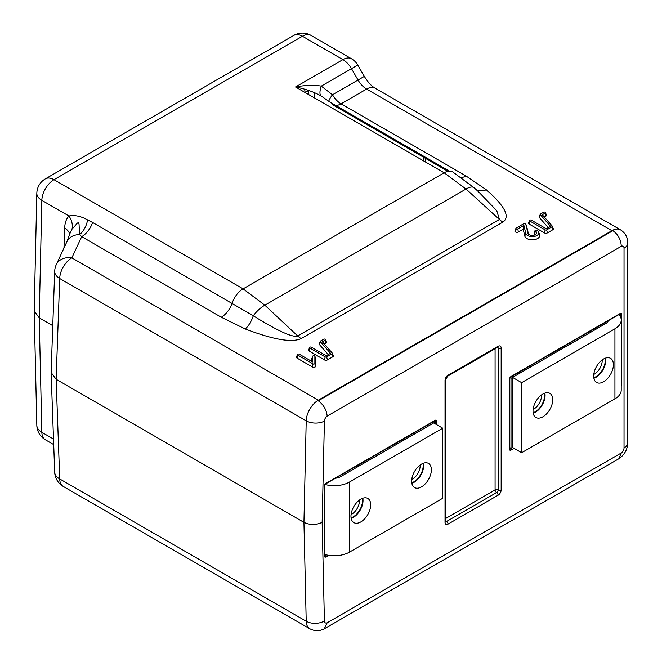 <?xml version="1.0" encoding="UTF-8"?>
<svg xmlns="http://www.w3.org/2000/svg" width="662" height="662" viewBox="0 0 662 662"><rect width="100%" height="100%" fill="white"/><g stroke="black" fill="none" stroke-linecap="round" stroke-linejoin="round"><path stroke-width="0.99" d="M535.351 231.096A4.377 2.524 180 0 1 536.526 233.421A4.377 2.524 180 0 1 533.481 235.3A4.377 2.524 180 0 1 529.161 234.662A4.377 2.524 180 0 1 527.986 233.421A4.377 2.524 180 0 1 527.92 233.223L525.736 223.963A1.076 0.621 0 0 0 525.719 223.913A1.076 0.621 0 0 0 525.429 223.615A1.076 0.621 0 0 0 523.907 223.615L516.203 228.059A1.076 0.621 0 0 0 515.913 228.365A1.076 0.621 0 0 0 516.443 229.044A1.076 0.621 0 0 0 517.725 228.936L523.899 225.378L525.793 233.388A6.529 3.765 0 0 0 533.407 236.591A6.529 3.765 0 0 0 538.628 232.064A6.529 3.765 0 0 0 536.874 230.219A1.076 0.621 0 0 0 535.806 230.062A1.076 0.621 0 0 0 535.062 230.517A1.076 0.621 0 0 0 535.351 231.096L534.656 234.125A3.393 1.961 180 0 1 535.326 234.679M299.274 354.187A1.076 0.621 0 0 0 298.206 354.029A1.076 0.621 0 0 0 297.461 354.493A1.076 0.621 0 0 0 297.751 355.064L313.043 363.893A1.076 0.621 0 0 0 314.21 364.026A1.076 0.621 0 0 0 314.88 363.455L314.88 356.305A1.076 0.621 0 0 0 314.855 356.173A1.076 0.621 0 0 0 313.805 355.684A1.076 0.621 0 0 0 312.754 356.173A1.076 0.621 0 0 0 312.729 356.305L312.729 361.957L299.274 354.187M311.926 358.44A2.06 1.192 0 0 0 311.794 358.672A2.06 1.192 0 0 0 311.744 358.936L311.744 361.386M297.461 354.493L296.502 356.992A2.06 1.192 0 0 0 297.056 358.092L312.348 366.922A2.06 1.192 0 0 0 314.591 367.178A2.06 1.192 0 0 0 315.865 366.078L315.865 358.936A2.06 1.192 0 0 0 315.815 358.672A2.06 1.192 0 0 0 315.675 358.44M515.913 228.365L514.953 230.873A2.06 1.192 0 0 0 515.971 232.172A2.06 1.192 0 0 0 518.42 231.965L523.195 229.218L524.817 236.094A7.505 4.336 0 0 0 533.572 239.776A7.505 4.336 0 0 0 539.588 234.571L538.628 232.064M523.899 225.378L523.195 229.218M528.524 234.199L526.712 226.52A2.06 1.192 0 0 0 526.679 226.421A2.06 1.192 0 0 0 526.638 226.33M535.062 230.517L534.102 233.024A2.06 1.192 0 0 0 534.656 234.125M357.77 65.058L351.489 68.683A17.162 9.913 -120 0 0 342.908 59.621L302.426 36.253L53.978 179.692L243.095 288.872L264.825 305.19L297.701 335.957L499.429 219.494L496.773 210.715L478.601 191.848L474.108 187.751L452.742 171.938A17.162 9.913 120 0 0 444.161 172.79L295.533 86.979C305.521 85.117 314.102 84.835 321.277 86.126A17.162 5.718 -60 0 0 321.277 96.04C314.102 91.977 305.521 88.956 295.533 86.979L342.908 59.621A17.162 9.913 120 0 1 351.489 58.769A17.162 17.162 0 0 1 357.77 65.058L364.315 76.387L358.034 80.019A17.162 9.913 -120 0 0 366.616 89.072A17.162 9.913 -60 0 1 375.197 88.228C371.564 86.184 367.931 82.237 364.315 76.387M325.712 483.864L434.942 420.8A1.076 0.621 -120 0 0 435.166 420.312L325.936 483.376A2.143 1.241 120 0 0 324.421 486.007A1.076 0.621 0 0 0 324.736 485.569L325.712 483.864A1.076 0.621 -120 0 0 325.936 483.376M326.474 554.913L325.199 555.65A1.076 0.621 -60 0 1 324.719 555.724M435.182 423.829L435.182 421.197A1.076 0.621 0 0 0 436.68 421.189A2.143 1.241 120 0 0 435.166 420.312M621.279 246.314L327.177 416.108C326.507 409.803 323.544 404.697 318.273 400.791L612.929 230.674C618.2 234.58 620.981 239.793 621.279 246.314A4.295 2.474 120 0 1 624.034 248.209L624.034 447.909A4.295 2.474 -60 0 1 621.279 452.99L618.978 458.667L324.115 628.9C319.316 631.308 314.533 631.258 309.766 628.751A17.162 9.913 120 0 1 306.216 621.254A12.876 7.621 -1.3 0 0 324.413 620.981L322.146 522.351C316.08 525.189 310.006 525.189 303.941 522.351L306.216 621.254L59.712 478.94L56.129 379.276L303.941 522.351L306.216 420.825L59.712 278.512L56.129 379.276L51.106 372.483L54.698 271.263A17.162 9.798 2 0 0 59.712 278.512A17.162 9.913 120 0 1 71.844 257.857L318.348 400.171L611.903 230.69A17.162 9.913 -60 0 1 620.484 229.838C625.276 232.9 627.717 237.277 627.808 242.954L627.808 442.646C627.518 449.44 624.572 454.786 618.978 458.667M621.279 452.99L327.177 622.785L324.297 628.801M612.929 230.674L611.903 230.69L366.616 89.072L341.062 103.826A17.162 9.913 -60 0 1 335.75 105.481M327.177 416.108A4.295 2.474 120 0 0 324.413 421.098A12.876 7.232 1.3 0 1 306.216 420.825A17.162 9.913 -60 0 1 318.348 400.171L318.273 400.791M509.632 378.366A1.076 0.621 180 0 1 509.814 378.714A1.076 0.621 180 0 1 509.5 379.152L509.5 449.217A2.143 1.241 120 0 0 511.014 450.094A1.076 0.621 60 0 0 510.278 448.795L512.553 447.479L511.014 448.339L511.014 378.275L605.829 323.528A8.581 4.957 0 0 0 608.254 320.739A8.581 4.957 0 0 1 605.829 323.528L512.537 377.398L512.537 447.462L521.639 452.725L614.932 398.855A21.457 12.388 0 0 0 621.221 390.1L621.221 320.027A21.457 12.388 0 0 0 618.995 314.541M510.402 377.026A1.076 0.621 -120 0 0 510.799 377.009L620.021 313.953A1.076 0.621 -120 0 0 620.244 313.457A2.143 1.241 -60 0 1 621.759 314.334A1.076 0.621 180 0 1 620.261 314.342L620.261 316.378M621.221 386.062A2.143 1.241 120 0 0 621.759 384.407A1.076 0.621 180 0 1 621.221 384.572M510.799 377.009A1.076 0.621 -120 0 0 511.014 376.521L620.244 313.457M509.5 449.217A1.076 0.621 0 0 0 509.814 448.778L509.814 378.714M509.5 379.103L509.5 379.152A2.143 1.241 -60 0 1 511.014 376.521L510.973 376.546M51.106 372.483L54.698 472.188A17.162 10.013 -2.1 0 0 59.712 478.94A17.162 9.913 -60 0 0 63.262 486.438L309.766 628.751M54.698 271.263A17.162 17.162 0 0 1 56.278 264.643L56.278 264.643A17.162 13.538 24.9 0 1 71.844 257.857L81.691 236.657A17.162 9.913 120 0 0 92.606 222.473L253.281 315.782C277.974 331.074 292.778 337.802 297.701 335.957A17.162 9.913 60 0 0 301.193 338.563C292.033 342.891 273.381 339.697 245.238 328.973A17.162 7.861 111.4 0 0 253.281 315.782A17.162 6.719 -46.9 0 1 264.825 305.19L466.031 189.026L444.161 172.79L243.095 288.872A17.162 9.913 120 0 0 232.18 303.055A17.162 9.913 120 0 1 221.273 317.239L81.691 236.657L79.556 234.613L79.084 224.823C78.91 222.142 77.851 222.134 75.898 224.807L71.993 229.209A17.162 13.629 45 0 0 68.964 215.994C74.756 214.877 80.971 216.184 87.591 219.916L92.606 222.473M56.278 264.643L66.961 241.63A17.162 13.538 24.9 0 1 79.556 234.613A17.162 10.609 107.7 0 0 87.591 219.916M63.966 248.085L64.677 228.125C64.851 222.887 66.283 218.841 68.964 215.994L41.847 200.338L39.215 317.843L34.192 310.966L36.824 193.321A17.162 9.649 1.3 0 0 41.847 200.338A17.162 9.913 120 0 1 53.978 179.692A17.162 9.913 60 0 0 45.397 178.839A17.162 17.162 0 0 0 36.824 193.321M71.993 229.209L69.94 233.504M64.677 228.125A17.162 9.798 -178 0 1 69.651 234.431M52.761 325.654L39.215 317.843L41.847 432.303L53.506 439.03M449.473 171.135L330.148 102.246L321.277 96.04M475.879 189.373A17.162 11.602 -49.6 0 0 486.313 189.787L465.99 175.951L341.062 103.826A17.162 9.913 -120 0 1 332.481 94.765L358.034 80.019L351.489 68.683L321.277 86.126L332.481 94.765A17.162 3.227 -45.7 0 0 328.865 101.22M486.313 189.787C504.891 206.039 510.427 216.805 502.921 222.093A17.162 9.913 60 0 1 499.429 219.494L466.031 189.026A17.162 6.57 -47.6 0 1 474.108 187.751M245.238 328.973L221.273 317.239M306.969 89.891A2.143 1.241 60 0 1 307.317 91.199L308.492 90.388L308.492 94.459M540.341 214.736L550.494 226.272L546.216 228.746L531.379 220.181A1.076 0.621 0 0 0 530.32 220.024A1.076 0.621 0 0 0 529.567 220.479A1.076 0.621 0 0 0 529.857 221.058L545.149 229.888A1.076 0.621 0 0 0 546.671 229.888L552.042 226.785A1.076 0.621 0 0 0 552.331 226.214A1.076 0.621 0 0 0 552.24 226.065L542.294 214.753L545.157 213.106A1.076 0.621 0 0 0 545.447 212.527A1.076 0.621 0 0 0 544.694 212.072A1.076 0.621 0 0 0 543.634 212.229L540.54 214.016A1.076 0.621 0 0 0 540.25 214.314A1.076 0.621 0 0 0 540.341 214.736L539.464 217.616L548.227 227.579M540.25 214.314L539.29 216.822A2.06 1.192 0 0 0 539.464 217.616M544.296 217.028L545.852 216.135A2.06 1.192 0 0 0 546.407 215.034L545.447 212.527M529.567 220.479L528.607 222.986A2.06 1.192 0 0 0 529.161 224.087L544.454 232.916A2.06 1.192 0 0 0 547.366 232.916L552.737 229.813A2.06 1.192 0 0 0 553.291 228.713L552.331 226.214M320.367 341.733L330.52 353.276L326.242 355.742L311.405 347.178A1.076 0.621 0 0 0 310.346 347.02A1.076 0.621 0 0 0 309.593 347.484A1.076 0.621 0 0 0 309.882 348.055L325.174 356.884A1.076 0.621 0 0 0 326.697 356.884L332.067 353.781A1.076 0.621 0 0 0 332.357 353.21A1.076 0.621 0 0 0 332.266 353.061L322.32 341.757L325.183 340.103A1.076 0.621 0 0 0 325.472 339.532A1.076 0.621 0 0 0 324.719 339.068A1.076 0.621 0 0 0 323.66 339.225L320.565 341.013A1.076 0.621 0 0 0 320.276 341.319A1.076 0.621 0 0 0 320.367 341.733L319.489 344.621L328.253 354.584M320.276 341.319L319.316 343.818A2.06 1.192 0 0 0 319.489 344.621M324.322 344.033L325.878 343.131A2.06 1.192 0 0 0 326.432 342.031L325.472 339.532M309.593 347.484L308.633 349.991A2.06 1.192 0 0 0 309.187 351.083L324.479 359.913A2.06 1.192 0 0 0 327.392 359.913L332.763 356.81A2.06 1.192 0 0 0 333.317 355.717L332.357 353.21M326.416 554.897L325.158 555.625A1.076 0.621 60 0 1 324.736 555.211M435.166 423.821L435.166 422.066L433.966 421.371M325.1 484.501A21.457 12.388 0 0 0 349.453 482.06L442.754 428.198L433.651 422.944L340.351 476.806A8.581 4.957 0 0 1 335.518 478.204A8.581 4.957 0 0 0 340.351 476.806L435.166 422.066M509.814 448.356A1.076 0.621 60 0 0 510.237 448.77L510.998 448.331M509.814 447.644L511.014 448.339M509.947 377.654L511.014 378.275M542.873 416.812A13.943 8.052 120 0 0 551.984 404.523A13.943 8.052 120 0 0 549.849 393.344A13.943 8.052 120 0 0 542.873 394.039A13.943 8.052 120 0 0 533.762 406.327A13.943 8.052 120 0 0 535.906 417.499A13.943 8.052 120 0 0 542.873 416.812M603.554 381.775A13.943 8.052 120 0 0 612.664 369.487A13.943 8.052 120 0 0 610.529 358.316A13.943 8.052 120 0 0 603.554 359.003A13.943 8.052 120 0 0 594.443 371.291A13.943 8.052 120 0 0 596.586 382.471A13.943 8.052 120 0 0 603.554 381.775M512.537 377.398L521.639 382.653L521.639 452.725M521.639 382.653L614.932 328.791A21.457 12.388 0 0 0 621.221 320.027M360.831 521.913A13.943 8.052 120 0 0 369.942 509.624A13.943 8.052 120 0 0 367.799 498.453A13.943 8.052 120 0 0 360.831 499.14A13.943 8.052 120 0 0 351.721 511.428A13.943 8.052 120 0 0 353.856 522.608A13.943 8.052 120 0 0 360.831 521.913M421.512 486.876A13.943 8.052 120 0 0 430.623 474.588A13.943 8.052 120 0 0 428.488 463.417A13.943 8.052 120 0 0 421.512 464.103A13.943 8.052 120 0 0 412.401 476.392A13.943 8.052 120 0 0 414.536 487.571A13.943 8.052 120 0 0 421.512 486.876M324.736 554.466A21.457 12.388 0 0 0 349.453 552.133L442.754 498.263L442.754 428.198M593.797 374.419A10.94 6.314 120 0 0 602.163 359.921M604.969 358.308A13.091 7.555 -60 0 1 593.797 377.654M593.897 378.25A13.836 7.985 120 0 0 605.531 358.092M297.147 87.905A11.262 6.504 -60 0 1 297.983 87.483M304.346 89.089A11.262 6.504 -60 0 1 305.083 92.49L307.317 91.199M533.117 409.455A10.94 6.314 120 0 0 541.483 394.957M544.288 393.344A13.091 7.555 -60 0 1 533.117 412.691M533.216 413.287A13.836 7.985 120 0 0 544.851 393.129M411.747 479.52A10.94 6.314 120 0 0 420.122 465.022M422.919 463.408A13.091 7.555 -60 0 1 411.756 482.755M411.855 483.351A13.836 7.985 120 0 0 423.49 463.193M351.067 514.556A10.94 6.314 120 0 0 359.433 500.058M362.238 498.445A13.091 7.555 -60 0 1 351.067 517.792M351.166 518.387A13.836 7.985 120 0 0 362.809 498.229M425.302 161.9L425.302 158.268M312.729 356.305L311.744 358.936M314.88 356.305L315.865 358.936M314.88 363.455L315.865 366.078M313.043 363.893L312.348 366.922M297.751 355.064L297.056 358.092M517.725 228.936L518.42 231.965M525.736 223.963L526.712 226.52M525.793 233.388L524.817 236.094M328.733 555.335L325.936 556.949A2.143 1.241 -60 0 1 324.421 556.072L324.421 486.007M324.421 556.072A1.076 0.621 0 0 0 324.736 555.633L324.736 485.569M325.936 556.949A1.076 0.621 -120 0 0 325.199 555.65M436.68 421.189L436.68 424.69M624.034 248.209A12.876 7.431 0 0 0 627.808 242.954M445.658 520.63A2.143 1.241 -120 0 0 446.544 521.474A2.143 1.241 -60 0 1 445.667 521.664M497.841 347.202A2.143 1.241 -60 0 1 498.122 348.055L498.122 489.946A2.143 1.241 -60 0 1 496.608 492.578A2.143 1.241 60 0 1 495.085 489.946L495.085 348.783M496.947 347.707A2.143 1.241 0 0 1 498.122 348.055A2.143 1.241 180 0 0 501.159 348.055L501.159 489.946A2.143 1.241 180 0 1 498.122 489.946A2.143 1.241 0 0 0 495.085 489.946L445.658 518.487M496.608 492.578L446.544 521.474A2.143 1.241 60 0 1 448.058 524.105L498.122 495.201A2.143 1.241 -120 0 0 496.608 492.578M447.62 376.19A2.143 1.241 -120 0 0 448.058 375.205L498.122 346.3A2.143 1.241 60 0 1 497.675 347.285L447.62 376.19L445.658 379.583L445.658 521.474A2.143 1.241 180 0 1 445.029 522.351A4.295 2.474 120 0 0 448.058 524.105M445.658 379.583A2.143 1.241 180 0 1 445.029 380.46L445.029 522.351M448.058 375.205A4.295 2.474 120 0 0 445.029 380.46M501.159 348.055A4.295 2.474 120 0 0 498.122 346.3M498.122 495.201A4.295 2.474 120 0 0 501.159 489.946M511.014 450.094L514.051 448.339M621.759 384.407L621.759 314.334M324.413 421.098L322.146 522.351M327.177 622.785A4.295 2.474 -60 0 1 324.413 620.981M624.034 447.909A12.876 7.431 0 0 0 627.808 442.646M465.99 175.951A17.162 9.913 -60 0 1 461.48 177.557M502.921 222.093L301.193 338.563M45.397 439.791A17.162 9.913 -60 0 1 41.847 432.303A17.162 10.162 -1.3 0 1 36.824 425.327A17.162 17.162 0 0 0 45.397 439.791L53.705 444.591M314.558 97.968L314.558 92.705M293.845 35.4A17.162 9.913 60 0 1 302.426 36.253A17.162 9.913 120 0 1 311.008 35.4A17.162 17.162 0 0 0 293.845 35.4L45.397 178.839M545.157 213.106L545.852 216.135M552.042 226.785L552.737 229.813M546.671 229.888L547.366 232.916M545.149 229.888L544.454 232.916M529.857 221.058L529.161 224.087M325.183 340.103L325.878 343.131M332.067 353.781L332.763 356.81M326.697 356.884L327.392 359.913M325.174 356.884L324.479 359.913M309.882 348.055L309.187 351.083M423.788 161.023L423.788 157.391M614.932 328.791L614.932 398.855M349.453 482.06L349.453 552.133M312.754 356.173L311.794 358.672M314.855 356.173L315.815 358.672M525.719 223.913L526.679 226.421M54.698 472.188A17.162 17.162 0 0 0 63.262 486.438M332.481 104.679L447.901 171.309M66.961 241.63L69.949 233.479M34.192 310.966L36.824 425.327M311.008 35.4L351.489 58.769M620.484 229.838L375.197 88.228M423.473 160.841L423.473 157.208"/></g></svg>
